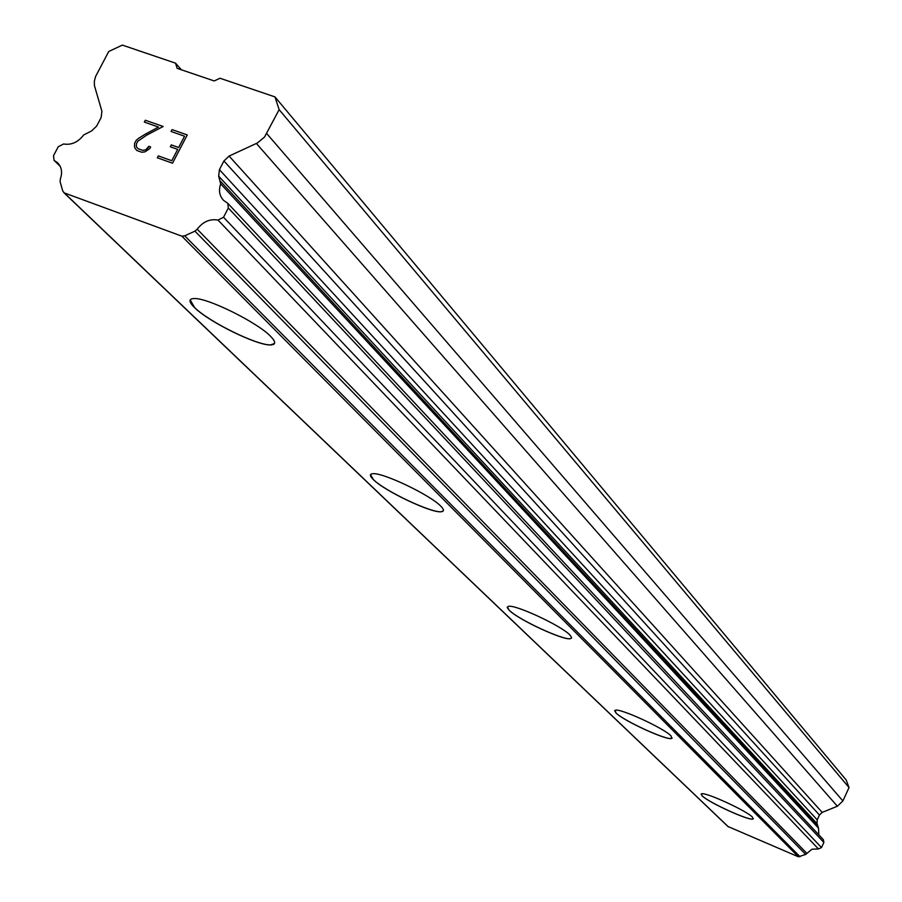 <?xml version="1.0" encoding="UTF-8"?>
<svg xmlns="http://www.w3.org/2000/svg" width="902" height="902" viewBox="0 0 902 902"><rect width="100%" height="100%" fill="white"/><g stroke="black" fill="none" stroke-linecap="round" stroke-linejoin="round"><path stroke-width="1.35" d="M753.328 818.7L753.023 818.937C749.776 821.237 708.228 802.295 702.094 795.756L701.125 794.11M702.072 795.801L701.463 793.861C704.654 791.55 746.856 810.83 752.471 817.189L753.001 818.993C749.754 821.282 708.205 802.352 702.072 795.801M672.216 738.039L671.697 738.4C667.176 740.779 623.395 720.732 615.976 712.907L614.657 710.652M615.953 712.952L615.232 710.269C619.742 707.89 664.267 728.354 671.054 735.942L671.674 738.456C667.153 740.835 623.372 720.777 615.953 712.952M571.564 638.018L570.616 638.582C564.212 640.905 518.278 619.651 509.202 610.192L507.33 606.967M509.179 610.248L507.262 607.61L508.367 606.381C514.85 604.114 561.608 625.853 569.929 635.031L571.609 637.466L570.583 638.65C564.19 640.961 518.255 619.708 509.179 610.248M443.356 510.769L441.506 511.659C432.306 513.576 384.579 491.038 373.315 479.469L370.542 474.655M373.281 479.537C369.719 476.03 369.47 474.102 372.571 473.753C381.986 471.96 430.604 495.108 440.92 506.304C444.1 509.54 444.28 511.344 441.473 511.727C432.272 513.644 384.545 491.105 373.281 479.537M274.524 343.493L270.679 344.868C257.397 345.692 208.678 321.788 194.55 307.492L190.187 299.904M194.516 307.571C188.529 301.651 188.495 298.641 194.404 298.539C208.136 297.976 257.746 322.634 270.69 336.435C276.012 341.926 276.001 344.767 270.645 344.936C257.363 345.759 208.644 321.856 194.516 307.571M171.752 160.691L177.683 149.405L171.775 160.714L158.324 155.922L157.343 157.794L158.301 155.899L171.775 160.714M177.66 149.382L170.32 146.778L171.301 144.895L170.343 146.789M171.301 144.895L178.664 147.522L171.324 144.929M178.641 147.488L184.56 136.225L178.664 147.522M184.538 136.202L171.076 131.478L172.056 129.606L171.109 131.489M187.266 134.95L172.079 129.629L187.266 134.939L172.519 163.194L157.32 157.782M148.052 147.838L145.628 149.924L148.864 146.293L150.623 146.925L149.743 148.616L145.053 151.829L141.817 152.258L136.833 150.487L135.029 148.232L136.833 150.487M135.029 148.232L134.466 146.406L135.052 148.255M134.466 146.406L134.657 143.215L134.488 146.428M134.657 143.215L136.134 140.464L134.68 143.249M136.112 140.441L138.773 138.198L136.134 140.464M138.773 138.198L145.199 134.218L138.795 138.22M145.199 134.218L158.515 127.069L145.233 134.24M158.515 127.069L144.331 122.086L145.312 120.225L144.354 122.097M163.161 126.494L145.335 120.248L163.172 126.483L146.609 135.199L137.78 141.264L136.484 143.734L136.326 146.609L137.961 148.661L142.663 150.341L145.605 149.901L142.685 150.363L137.961 148.661M148.864 146.293L148.075 147.86M150.611 146.936L148.886 146.327M229.097 156.057L223.921 160.984L219.423 169.666L218.667 176.172L220.697 183.884C218.453 190.502 219.445 196.027 223.673 200.447L227.8 203.322L228.307 208.024L223.538 217.247L218.013 220.065C209.805 218.69 202.871 221.734 197.211 229.209L194.922 231.16L184.707 235.828L181.866 236.177L64.301 192.927L62.745 190.987L60.118 181.787L60.299 179.137C62.666 172.305 61.652 166.769 57.254 162.507L54.041 160.353L53.522 155.674L58.258 146.744L63.568 143.982C71.405 145.245 78.091 142.245 83.649 134.973L91.553 130.959L96.615 126.133L101.103 117.643L101.926 111.318L94.406 85.532L94.36 81.056L95.601 76.478L108.725 51.504L122.334 45.1L175.54 63.163L177.153 68.349L214.202 80.943L219.998 78.249L274.986 96.909L279.135 109.649L264.523 137.059L257.329 143.012L229.097 156.057L822.207 812.386L837.36 806.241L842.896 800.953L849.041 787.57L846.166 779.959L274.986 96.909M818.813 834.812L818.52 828.171L817.043 823.616L817.212 819.873L819.444 815.025L822.207 812.386M727.97 826.514L798.405 856.799L805.689 854.431L812.003 849.21L818.464 848.962L821.508 847.564L823.864 842.434L823.379 839.694L228.048 203.581M175.54 63.163L181.403 69.792M64.301 192.927L728.466 826.908M181.866 236.177L798.405 856.799M220.697 183.884L818.52 828.171M220.156 180.93L818.091 826.435M279.135 109.649L849.041 787.57M54.684 160.781L59.96 165.912M184.707 235.828L800.029 856.72M194.922 231.16L805.689 854.431M197.211 229.209L806.918 853.405M218.013 220.065L818.464 848.962M223.538 217.247L821.508 847.564M228.307 208.024L823.864 842.434M218.667 176.172L817.043 823.616M219.423 169.666L817.212 819.873M223.921 160.984L819.444 815.025M256.405 143.474L837.36 806.241M266.755 133.597L842.896 800.953M54.041 160.353L60.163 166.295M57.254 162.507L58.168 163.397M63.726 192.532L728.117 826.66"/></g></svg>
